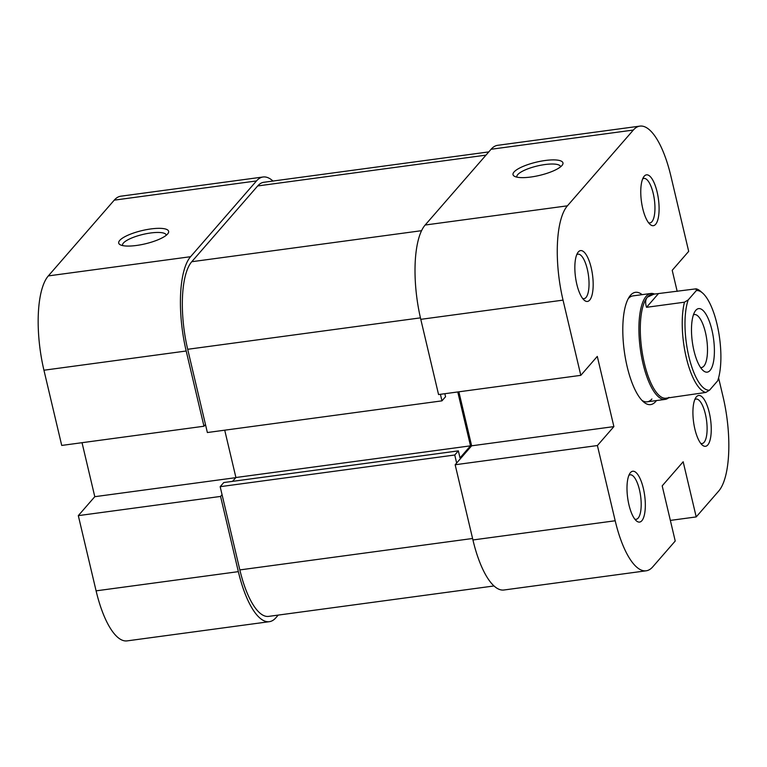 <?xml version="1.0" encoding="UTF-8"?>
<svg xmlns="http://www.w3.org/2000/svg" width="767" height="767" viewBox="0 0 767 767"><rect width="100%" height="100%" fill="white"/><g stroke="black" fill="none" stroke-linecap="round" stroke-linejoin="round"><path stroke-width="1.15" d="M488.78 151.904L263.79 182.287A69.481 23.24 82.3 0 0 257.683 185.95L191.76 261.72A69.481 23.24 82.3 0 0 187.694 349.292L207.368 432.53L441.955 400.853L440.411 394.305M456.653 463.028L454.754 455.004L220.167 486.681L239.841 569.919A69.481 23.24 82.3 0 0 268.623 616.39L494.006 585.959M220.167 486.681L223.763 482.548L458.35 450.871L460.018 457.899L470.497 445.838L457.765 391.956M232.564 481.36L235.91 477.515L224.721 430.182M444.841 393.701L445.55 396.721L441.955 400.853M454.754 455.004L458.35 450.871M235.91 477.515L470.497 445.838M589.698 300.089A25.656 8.581 -97.7 0 1 584.195 300.194A25.656 8.581 -97.7 0 1 575.509 277.175A25.656 8.581 -97.7 0 1 577.781 252.659A25.656 8.581 -97.7 0 1 578.318 251.95A25.656 8.581 -97.7 0 1 591.204 267.76A25.656 8.581 -97.7 0 1 589.698 300.089M582.632 298.497A22.444 7.507 82.3 0 0 584.013 298.67A22.444 7.507 82.3 0 0 585.988 297.491A22.444 7.507 82.3 0 0 587.953 272.266A22.444 7.507 82.3 0 0 578.011 254.184A22.444 7.507 82.3 0 0 576.726 254.721M655.622 224.328A25.656 8.581 -97.7 0 1 650.119 224.434A25.656 8.581 -97.7 0 1 641.423 201.405A25.656 8.581 -97.7 0 1 643.705 176.899A25.656 8.581 -97.7 0 1 644.242 176.189A25.656 8.581 -97.7 0 1 657.118 191.99A25.656 8.581 -97.7 0 1 655.622 224.328M648.556 222.727A22.444 7.507 82.3 0 0 649.937 222.909A22.444 7.507 82.3 0 0 651.912 221.721A22.444 7.507 82.3 0 0 653.867 196.505A22.444 7.507 82.3 0 0 643.935 178.414A22.444 7.507 82.3 0 0 642.65 178.96M707.778 444.956A25.656 8.581 -97.7 0 1 702.275 445.061A25.656 8.581 -97.7 0 1 693.579 422.032A25.656 8.581 -97.7 0 1 695.861 397.527A25.656 8.581 -97.7 0 1 696.398 396.817A25.656 8.581 -97.7 0 1 709.274 412.627A25.656 8.581 -97.7 0 1 707.778 444.956M700.712 443.355A22.444 7.507 82.3 0 0 702.093 443.537A22.444 7.507 82.3 0 0 704.068 442.348A22.444 7.507 82.3 0 0 706.024 417.133A22.444 7.507 82.3 0 0 696.081 399.051A22.444 7.507 82.3 0 0 694.806 399.588M641.854 520.726A25.656 8.581 -97.7 0 1 636.351 520.831A25.656 8.581 -97.7 0 1 627.655 497.802A25.656 8.581 -97.7 0 1 629.937 473.297A25.656 8.581 -97.7 0 1 630.474 472.587A25.656 8.581 -97.7 0 1 643.35 488.387A25.656 8.581 -97.7 0 1 641.854 520.726M634.788 519.125A22.444 7.507 82.3 0 0 636.169 519.297A22.444 7.507 82.3 0 0 638.144 518.118A22.444 7.507 82.3 0 0 640.109 492.893A22.444 7.507 82.3 0 0 630.167 474.811A22.444 7.507 82.3 0 0 628.882 475.348M656.427 400.575A56.653 18.945 -97.7 0 1 655.612 401.611A56.653 18.945 -97.7 0 1 643.465 401.841A56.653 18.945 -97.7 0 1 624.271 350.989A56.653 18.945 -97.7 0 1 629.295 296.867A56.653 18.945 -97.7 0 1 630.484 295.305A56.653 18.945 -97.7 0 1 642.123 294.653M641.931 400.364A53.441 17.871 82.3 0 0 647.204 401.822A53.441 17.871 82.3 0 0 651.902 399.003M561.943 165.528A25.656 6.817 166.7 0 1 538.616 175.614A25.656 6.817 166.7 0 1 514.417 176.266A25.656 6.817 166.7 0 1 514.034 172A25.656 6.817 166.7 0 1 544.273 160.629A25.656 6.817 166.7 0 1 562.422 164.915A25.656 6.817 166.7 0 1 561.943 165.528M560.581 166.822A22.444 5.963 -13.3 0 0 560.543 166.612A22.444 5.963 -13.3 0 0 541.195 165.154A22.444 5.963 -13.3 0 0 517.735 174.608A22.444 5.963 -13.3 0 0 516.853 176.937A22.444 5.963 -13.3 0 0 516.92 177.139M646.178 570.801L503.919 590.005A74.821 25.023 -97.7 0 1 472.932 539.968L455.157 464.754L597.407 445.541L615.192 520.764A74.821 25.023 82.3 0 0 646.178 570.801A74.821 25.023 82.3 0 0 652.755 566.851L675.228 541.023L662.189 485.866L683.167 461.763L696.206 516.92L718.679 491.091A74.821 25.023 82.3 0 0 723.06 396.779L718.583 377.863M420.786 319.34L438.561 394.554L580.811 375.341L563.036 300.127L420.786 319.34A74.821 25.023 -97.7 0 1 425.158 225.028L567.417 205.824L633.331 130.054L491.081 149.268L425.158 225.028M654.548 294.058A53.441 17.871 82.3 0 0 650.867 293.473L632.9 295.899A53.441 17.871 82.3 0 0 628.211 298.708M491.081 149.268A74.821 25.023 -97.7 0 1 497.668 145.318L639.918 126.114A74.821 25.023 82.3 0 1 670.904 176.151L688.689 251.365L672.208 270.31L677.184 291.383M639.918 126.114A74.821 25.023 82.3 0 0 633.331 130.054M567.417 205.824A74.821 25.023 82.3 0 0 563.036 300.127M597.407 445.541L613.888 426.605L597.292 356.406L580.811 375.341M458.867 391.812L471.638 445.809L455.157 464.754M670.358 520.409L696.206 516.92M471.638 445.809L613.888 426.605M696.34 290.568L688.21 299.907A50.238 16.807 82.3 0 0 688.862 356.559A50.238 16.807 82.3 0 0 709.542 390.173L717.672 380.825A50.238 16.807 82.3 0 0 717.02 324.182A50.238 16.807 82.3 0 0 702.572 293.023A50.238 16.807 82.3 0 0 696.34 290.568L696.091 288.833A52.377 17.516 -97.7 0 1 700.559 291.278L702.572 293.023M650.867 293.473A53.441 17.871 82.3 0 0 643.034 363.654A53.441 17.871 82.3 0 0 665.171 399.396A53.441 17.871 82.3 0 0 669.083 397.402M644.338 363.175A52.377 17.516 82.3 0 0 666.024 398.207L705.803 392.445A52.377 17.516 -97.7 0 1 686.264 357.508A52.377 17.516 -97.7 0 1 684.471 302.188L646.533 307.308C645.114 302.879 645.402 299.494 647.406 297.155A52.377 17.516 82.3 0 0 644.338 363.175M693.953 350.701A32.07 10.728 -97.7 0 1 695.161 311.172A32.07 10.728 -97.7 0 1 711.929 330.04A32.07 10.728 -97.7 0 1 713.31 362.714A32.07 10.728 -97.7 0 1 703.176 370.586A32.07 10.728 -97.7 0 1 693.953 350.701M700.539 367.498A26.72 8.936 82.3 0 0 701.527 367.527A26.72 8.936 82.3 0 0 705.439 332.437A26.72 8.936 82.3 0 0 694.375 314.556A26.72 8.936 82.3 0 0 693.435 314.844M668.738 397.45L668.009 397.939M709.542 390.173L705.803 392.445M653.992 294.125L652.008 294.394A52.377 17.516 82.3 0 0 647.406 297.155L653.992 294.125L696.091 288.833M658.153 293.953L646.533 307.308M684.471 302.188L688.21 299.907M119.71 240.435A25.656 6.817 166.7 0 1 149.958 229.065A25.656 6.817 166.7 0 1 168.098 233.36A25.656 6.817 166.7 0 1 167.628 233.973A25.656 6.817 166.7 0 1 144.292 244.05A25.656 6.817 166.7 0 1 120.103 244.702A25.656 6.817 166.7 0 1 119.71 240.435M166.257 235.258A22.444 5.963 -13.3 0 0 166.228 235.047A22.444 5.963 -13.3 0 0 146.88 233.59A22.444 5.963 -13.3 0 0 123.42 243.043A22.444 5.963 -13.3 0 0 122.538 245.373A22.444 5.963 -13.3 0 0 122.595 245.584M238.345 571.645L220.57 496.431L78.311 515.635L96.096 590.849L238.345 571.645A74.821 25.023 82.3 0 0 269.332 621.682A74.821 25.023 82.3 0 0 275.919 617.732L278.22 615.096M190.571 256.705L256.494 180.935L114.245 200.149L48.321 275.909L190.571 256.705A74.821 25.023 82.3 0 0 186.189 351.008L43.94 370.221L61.724 445.435L203.974 426.231L186.189 351.008M269.332 621.682L127.082 640.886A74.821 25.023 -97.7 0 1 96.096 590.849M82.031 442.693L94.792 496.69L78.311 515.635M43.94 370.221A74.821 25.023 -97.7 0 1 48.321 275.909M114.245 200.149A74.821 25.023 -97.7 0 1 120.822 196.199L263.081 176.995A74.821 25.023 82.3 0 0 256.494 180.935M272.994 181.041A74.821 25.023 82.3 0 0 263.081 176.995M205.47 424.506L203.974 426.231M220.57 496.431L222.066 494.705M235.785 477.659L94.792 496.69M187.694 349.292L420.441 317.864M257.683 185.95L485.981 155.126M239.841 569.919L472.587 538.492M191.76 261.72L421.572 230.685M472.932 539.968L615.192 520.764M647.204 401.822L665.171 399.396"/></g></svg>
